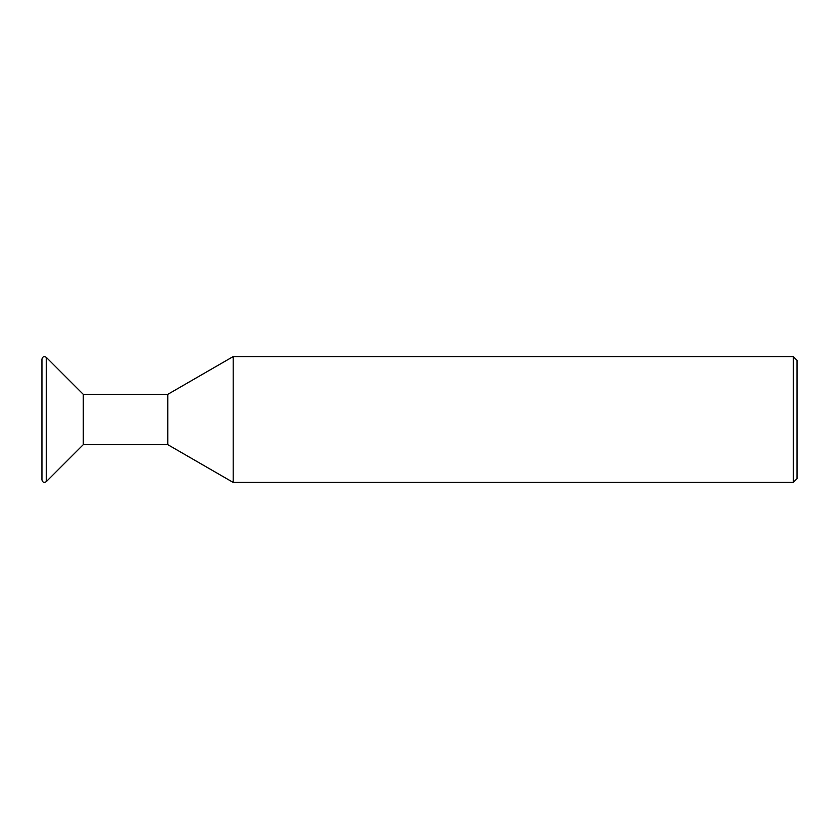 <?xml version="1.0" encoding="UTF-8"?>
<svg xmlns="http://www.w3.org/2000/svg" width="839" height="839" viewBox="0 0 839 839"><rect width="100%" height="100%" fill="white"/><g stroke="black" fill="none" stroke-linecap="round" stroke-linejoin="round"><path stroke-width="1.26" d="M793.274 356.575L797.05 360.351L797.05 478.649L793.274 482.425L793.274 356.575L233.19 356.575L167.8 394.33L167.8 444.67L83.26 444.67L83.26 394.33L46.25 357.309C44.058 356.019 42.632 356.606 41.95 359.092L41.95 479.908C42.632 482.394 44.058 482.981 46.25 481.691L46.25 357.309M233.19 356.575L233.19 482.425L167.8 444.67M83.26 444.67L46.25 481.691M793.274 482.425L233.19 482.425M167.8 394.33L83.26 394.33"/></g></svg>
